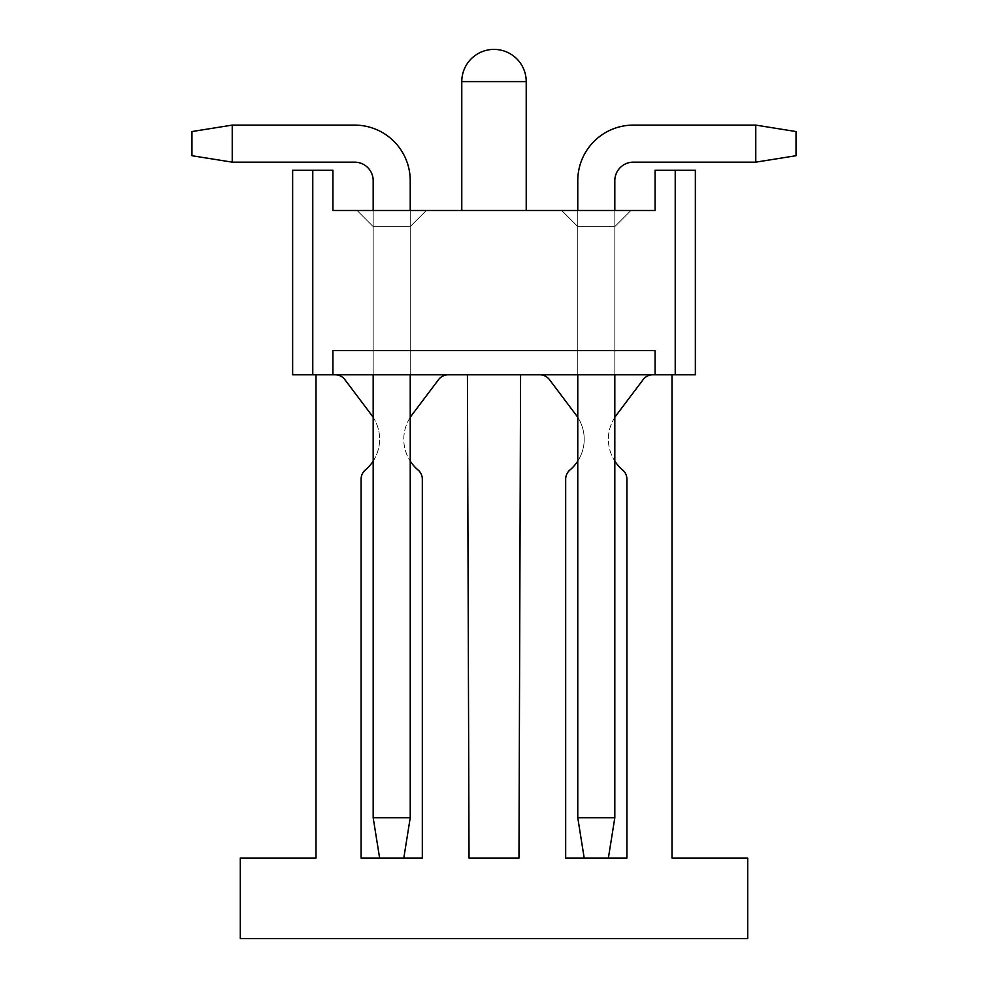 <?xml version="1.0" encoding="UTF-8"?>
<svg xmlns="http://www.w3.org/2000/svg" width="988" height="988" viewBox="0 0 988 988"><rect width="100%" height="100%" fill="white"/><g stroke="black" fill="none" stroke-linecap="round" stroke-linejoin="round"><path stroke-width="0.74" stroke-dasharray="4.94 3.71" d="M518.972 858.053L520.577 374.798L539.781 374.798A12.078 12.078 0 0 1 549.427 379.602L576.103 414.997A40.273 40.273 0 0 1 569.965 469.967A12.078 12.078 0 0 0 565.679 479.192L565.679 858.053L626.898 858.053L626.898 479.192A12.078 12.078 0 0 0 622.625 469.967A40.273 40.273 0 0 1 616.475 414.997L643.151 379.602A12.078 12.078 0 0 1 652.796 374.798L672.001 374.798L672.001 858.053L747.706 858.053L747.706 938.6L240.294 938.6L240.294 858.053L315.999 858.053L315.999 374.798L335.204 374.798A12.078 12.078 0 0 1 344.849 379.602L371.525 414.997A40.273 40.273 0 0 1 365.375 469.967A12.078 12.078 0 0 0 361.102 479.192L361.102 858.053L422.321 858.053L422.321 479.192A12.078 12.078 0 0 0 418.035 469.967A40.273 40.273 0 0 1 411.897 414.997L438.573 379.602A12.078 12.078 0 0 1 448.219 374.798L467.423 374.798L469.028 858.053L518.972 858.053M584.204 858.053L608.373 858.053L614.82 817.78L577.77 817.78L584.204 858.053L608.373 858.053L584.204 858.053L608.373 858.053L614.82 817.78L608.373 858.053L584.204 858.053L608.373 858.053L614.82 817.78L577.77 817.78L584.204 858.053L608.373 858.053L584.204 858.053L608.373 858.053L614.82 817.78L577.77 817.78L584.204 858.053L608.373 858.053L584.204 858.053L608.373 858.053L614.82 817.78L608.373 858.053L584.204 858.053L608.373 858.053L614.82 817.78L577.77 817.78L584.204 858.053L608.373 858.053L584.204 858.053L608.373 858.053L614.82 817.78L577.77 817.78L584.204 858.053L577.77 817.78L584.204 858.053L577.77 817.78L584.204 858.053L577.77 817.78L584.204 858.053L577.77 817.78L584.204 858.053L608.373 858.053L614.82 817.78L608.373 858.053L584.204 858.053L577.77 817.78L584.204 858.053L577.77 817.78L584.204 858.053L608.373 858.053L614.82 817.78L577.77 817.78L584.204 858.053L577.77 817.78L577.77 180.681A55.575 55.575 0 0 1 633.345 125.106L755.771 125.106L755.771 162.156L633.345 162.156A18.525 18.525 0 0 0 614.82 180.681L614.82 817.78L577.77 817.78L577.77 180.681A55.575 55.575 0 0 1 633.345 125.106L755.771 125.106L755.771 162.156L796.044 155.721L796.044 131.552L755.771 125.106L796.044 131.552L755.771 125.106L755.771 162.156L633.345 162.156A18.525 18.525 0 0 0 614.82 180.681L614.82 817.78L608.373 858.053L614.82 817.78L577.77 817.78L577.77 180.681A55.575 55.575 0 0 1 633.345 125.106A55.575 55.575 0 0 0 577.77 180.681L577.77 817.78L577.77 180.681A55.575 55.575 0 0 1 633.345 125.106L755.771 125.106L796.044 131.552L796.044 155.721L796.044 131.552L755.771 125.106L755.771 162.156L755.771 125.106L796.044 131.552L796.044 155.721L755.771 162.156L796.044 155.721L796.044 131.552L755.771 125.106L755.771 162.156L633.345 162.156L755.771 162.156L755.771 125.106L796.044 131.552L796.044 155.721L755.771 162.156L796.044 155.721L796.044 131.552L755.771 125.106L755.771 162.156L633.345 162.156A18.525 18.525 0 0 0 614.82 180.681L614.82 817.78L577.77 817.78L614.82 817.78L608.373 858.053L614.82 817.78L577.77 817.78L577.77 180.681A55.575 55.575 0 0 1 633.345 125.106A55.575 55.575 0 0 0 577.77 180.681A55.575 55.575 0 0 1 633.345 125.106L755.771 125.106L796.044 131.552L796.044 155.721L755.771 162.156L755.771 125.106L755.771 162.156L796.044 155.721L796.044 131.552L755.771 125.106L796.044 131.552L796.044 155.721L755.771 162.156L633.345 162.156L755.771 162.156L755.771 125.106L755.771 162.156L796.044 155.721L796.044 131.552L755.771 125.106L796.044 131.552L796.044 155.721L755.771 162.156L633.345 162.156A18.525 18.525 0 0 0 614.82 180.681L614.82 817.78L577.77 817.78L577.77 180.681A55.575 55.575 0 0 1 633.345 125.106A55.575 55.575 0 0 0 577.77 180.681L577.77 817.78L614.82 817.78L608.373 858.053L614.82 817.78L577.77 817.78L614.82 817.78L577.77 817.78L577.77 180.681A55.575 55.575 0 0 1 633.345 125.106L755.771 125.106L755.771 162.156L755.771 125.106L796.044 131.552L755.771 125.106L755.771 162.156L796.044 155.721L796.044 131.552L796.044 155.721L755.771 162.156L633.345 162.156L755.771 162.156L755.771 125.106L796.044 131.552L755.771 125.106L633.345 125.106A55.575 55.575 0 0 0 577.77 180.681A55.575 55.575 0 0 1 633.345 125.106A55.575 55.575 0 0 0 577.77 180.681L577.77 817.78L614.82 817.78L608.373 858.053M373.18 180.681L373.18 817.78L379.627 858.053L373.18 817.78L373.18 180.681A18.525 18.525 0 0 0 354.655 162.156L232.229 162.156L232.229 125.106L354.655 125.106L232.229 125.106L232.229 162.156L191.956 155.721L191.956 131.552L232.229 125.106L191.956 131.552L191.956 155.721L232.229 162.156L354.655 162.156L232.229 162.156L232.229 125.106L232.229 162.156L191.956 155.721L191.956 131.552L232.229 125.106L191.956 131.552L191.956 155.721L232.229 162.156L354.655 162.156A18.525 18.525 0 0 1 373.18 180.681L373.18 817.78L373.18 180.681A18.525 18.525 0 0 0 354.655 162.156L232.229 162.156L354.655 162.156A18.525 18.525 0 0 1 373.18 180.681L373.18 817.78L373.18 180.681A18.525 18.525 0 0 0 354.655 162.156A18.525 18.525 0 0 1 373.18 180.681L373.18 817.78L373.18 180.681A18.525 18.525 0 0 0 354.655 162.156A18.525 18.525 0 0 1 373.18 180.681L373.18 817.78L373.18 180.681A18.525 18.525 0 0 0 354.655 162.156A18.525 18.525 0 0 1 373.18 180.681L373.18 817.78L379.627 858.053L403.796 858.053L379.627 858.053L403.796 858.053L379.627 858.053L403.796 858.053L379.627 858.053L373.18 817.78L379.627 858.053L403.796 858.053L379.627 858.053L373.18 817.78L410.23 817.78L403.796 858.053L379.627 858.053L403.796 858.053L379.627 858.053L373.18 817.78L379.627 858.053L403.796 858.053L379.627 858.053L373.18 817.78L410.23 817.78L410.23 180.681L410.23 817.78L403.796 858.053L379.627 858.053L403.796 858.053L379.627 858.053L373.18 817.78L410.23 817.78L403.796 858.053L410.23 817.78L410.23 180.681A55.575 55.575 0 0 0 354.655 125.106A55.575 55.575 0 0 1 410.23 180.681L410.23 817.78L403.796 858.053L410.23 817.78L410.23 180.681A55.575 55.575 0 0 0 354.655 125.106L232.229 125.106L354.655 125.106A55.575 55.575 0 0 1 410.23 180.681L410.23 817.78L403.796 858.053L410.23 817.78L410.23 180.681A55.575 55.575 0 0 0 354.655 125.106L232.229 125.106L191.956 131.552L191.956 155.721L232.229 162.156L232.229 125.106L232.229 162.156L354.655 162.156L232.229 162.156L232.229 125.106L354.655 125.106A55.575 55.575 0 0 1 410.23 180.681L410.23 817.78L403.796 858.053L410.23 817.78L410.23 180.681A55.575 55.575 0 0 0 354.655 125.106L232.229 125.106L191.956 131.552L232.229 125.106L232.229 162.156L191.956 155.721L191.956 131.552L191.956 155.721L232.229 162.156L354.655 162.156L232.229 162.156L232.229 125.106L354.655 125.106A55.575 55.575 0 0 1 410.23 180.681L410.23 817.78L403.796 858.053L379.627 858.053L373.18 817.78L379.627 858.053L403.796 858.053L410.23 817.78L410.23 180.681A55.575 55.575 0 0 0 354.655 125.106L232.229 125.106L191.956 131.552L232.229 125.106L232.229 162.156L191.956 155.721L191.956 131.552L191.956 155.721L232.229 162.156L354.655 162.156L232.229 162.156L232.229 125.106L354.655 125.106A55.575 55.575 0 0 1 410.23 180.681L410.23 817.78L403.796 858.053L410.23 817.78L410.23 180.681A55.575 55.575 0 0 0 354.655 125.106L232.229 125.106L191.956 131.552L232.229 125.106L232.229 162.156L191.956 155.721L191.956 131.552L191.956 155.721L232.229 162.156L354.655 162.156L232.229 162.156L232.229 125.106L354.655 125.106A55.575 55.575 0 0 1 410.23 180.681L410.23 817.78L403.796 858.053L379.627 858.053L373.18 817.78L410.23 817.78L410.23 180.681A55.575 55.575 0 0 0 354.655 125.106L232.229 125.106L191.956 131.552L232.229 125.106L232.229 162.156L191.956 155.721L191.956 131.552L191.956 155.721L232.229 162.156L354.655 162.156L232.229 162.156L232.229 125.106L354.655 125.106A55.575 55.575 0 0 1 410.23 180.681L410.23 817.78L403.796 858.053L410.23 817.78L410.23 180.681A55.575 55.575 0 0 0 354.655 125.106L232.229 125.106L191.956 131.552L232.229 125.106L232.229 162.156L191.956 155.721L191.956 131.552L191.956 155.721L232.229 162.156L354.655 162.156L232.229 162.156L232.229 125.106L354.655 125.106A55.575 55.575 0 0 1 410.23 180.681L410.23 817.78L403.796 858.053L379.627 858.053L373.18 817.78L410.23 817.78L403.796 858.053M373.18 461.087A40.273 40.273 0 0 0 373.18 417.381M335.204 374.798L315.999 374.798M672.001 374.798L652.796 374.798M614.82 417.381A40.273 40.273 0 0 0 614.82 461.087M577.77 461.087A40.273 40.273 0 0 0 577.77 417.381L577.77 461.087M539.781 374.798L520.577 374.798M467.423 374.798L448.219 374.798M410.23 417.381A40.273 40.273 0 0 0 410.23 461.087M577.77 374.798L577.77 210.481L577.77 374.798L577.77 210.481L577.77 374.798L577.77 210.481L577.77 374.798L577.77 210.481L577.77 374.798L577.77 210.481L577.77 374.798L614.82 374.798L577.77 374.798L614.82 374.798L577.77 374.798L614.82 374.798L577.77 374.798L614.82 374.798L577.77 374.798L614.82 374.798L577.77 374.798L614.82 374.798L577.77 374.798L614.82 374.798L577.77 374.798L614.82 374.798L577.77 374.798L614.82 374.798L577.77 374.798L614.82 374.798L577.77 374.798L577.77 226.598L614.82 226.598L630.924 210.481L561.653 210.481L630.924 210.481L561.653 210.481L630.924 210.481L561.653 210.481L630.924 210.481L561.653 210.481L630.924 210.481L561.653 210.481L630.924 210.481L561.653 210.481L630.924 210.481L561.653 210.481L630.924 210.481L561.653 210.481L630.924 210.481L561.653 210.481L630.924 210.481L561.653 210.481L630.924 210.481L614.82 226.598L614.82 374.798L614.82 226.598L630.924 210.481L614.82 226.598L577.77 226.598L614.82 226.598L630.924 210.481L614.82 226.598L577.77 226.598L561.653 210.481L577.77 226.598L614.82 226.598L630.924 210.481L614.82 226.598L577.77 226.598L561.653 210.481L577.77 226.598L577.77 374.798L577.77 226.598L614.82 226.598L630.924 210.481L614.82 226.598L577.77 226.598L561.653 210.481L577.77 226.598L577.77 374.798L577.77 226.598L614.82 226.598L630.924 210.481L614.82 226.598L577.77 226.598L561.653 210.481L577.77 226.598L577.77 374.798L577.77 226.598L614.82 226.598L630.924 210.481L614.82 226.598L577.77 226.598L561.653 210.481L577.77 226.598L577.77 374.798L577.77 226.598L614.82 226.598L630.924 210.481L614.82 226.598L577.77 226.598L561.653 210.481L577.77 226.598L577.77 374.798L577.77 226.598L614.82 226.598L630.924 210.481L614.82 226.598L577.77 226.598L561.653 210.481L577.77 226.598L577.77 374.798L577.77 226.598L614.82 226.598L630.924 210.481L614.82 226.598L577.77 226.598L561.653 210.481L577.77 226.598L577.77 374.798L577.77 226.598L614.82 226.598L614.82 374.798L614.82 226.598L614.82 374.798L614.82 226.598L614.82 374.798L614.82 226.598L614.82 374.798L614.82 226.598L614.82 374.798L614.82 226.598L614.82 374.798L614.82 226.598L614.82 374.798L614.82 226.598L614.82 374.798L614.82 226.598L577.77 226.598L561.653 210.481L577.77 226.598L577.77 374.798L577.77 226.598L561.653 210.481L577.77 226.598L577.77 374.798M614.82 210.481L614.82 374.798M614.82 180.681A18.525 18.525 0 0 1 633.345 162.156L755.771 162.156L796.044 155.721L755.771 162.156L633.345 162.156A18.525 18.525 0 0 0 614.82 180.681A18.525 18.525 0 0 1 633.345 162.156A18.525 18.525 0 0 0 614.82 180.681A18.525 18.525 0 0 1 633.345 162.156L755.771 162.156L633.345 162.156A18.525 18.525 0 0 0 614.82 180.681L614.82 817.78L577.77 817.78L614.82 817.78L614.82 180.681L614.82 817.78M633.345 125.106L755.771 125.106L633.345 125.106A55.575 55.575 0 0 0 577.77 180.681A55.575 55.575 0 0 1 633.345 125.106A55.575 55.575 0 0 0 577.77 180.681A55.575 55.575 0 0 1 633.345 125.106L755.771 125.106L755.771 162.156L796.044 155.721L796.044 131.552L796.044 155.721L796.044 131.552L755.771 125.106L755.771 162.156L796.044 155.721L755.771 162.156L755.771 125.106L633.345 125.106A55.575 55.575 0 0 0 577.77 180.681M633.345 162.156L755.771 162.156L796.044 155.721L796.044 131.552L796.044 155.721L755.771 162.156M410.23 210.481L410.23 374.798L373.18 374.798L410.23 374.798L373.18 374.798L410.23 374.798L373.18 374.798L410.23 374.798L373.18 374.798L410.23 374.798L373.18 374.798L410.23 374.798L373.18 374.798L410.23 374.798L373.18 374.798L410.23 374.798L373.18 374.798L410.23 374.798L373.18 374.798L410.23 374.798L373.18 374.798L410.23 374.798L410.23 226.598L373.18 226.598L373.18 374.798L373.18 226.598L357.076 210.481L373.18 226.598L410.23 226.598L426.347 210.481L357.076 210.481L373.18 226.598L373.18 374.798L373.18 226.598L357.076 210.481L426.347 210.481L357.076 210.481L426.347 210.481L357.076 210.481L426.347 210.481L357.076 210.481L426.347 210.481L357.076 210.481L426.347 210.481L357.076 210.481L426.347 210.481L357.076 210.481L426.347 210.481L357.076 210.481L426.347 210.481L357.076 210.481L426.347 210.481L357.076 210.481L373.18 226.598L410.23 226.598L373.18 226.598L373.18 374.798L373.18 226.598L357.076 210.481L373.18 226.598L410.23 226.598L410.23 374.798L410.23 226.598L373.18 226.598L373.18 374.798L373.18 226.598L357.076 210.481L373.18 226.598L410.23 226.598L373.18 226.598L373.18 374.798L373.18 226.598L357.076 210.481L373.18 226.598L410.23 226.598L373.18 226.598L373.18 374.798L373.18 226.598L357.076 210.481L373.18 226.598L410.23 226.598L373.18 226.598L373.18 374.798L373.18 226.598L357.076 210.481L373.18 226.598L410.23 226.598L373.18 226.598L373.18 374.798L373.18 226.598L357.076 210.481L373.18 226.598L410.23 226.598L373.18 226.598L373.18 374.798L373.18 226.598L357.076 210.481L373.18 226.598L410.23 226.598L373.18 226.598L373.18 374.798L373.18 226.598L410.23 226.598L373.18 226.598L357.076 210.481L426.347 210.481L410.23 226.598L426.347 210.481L410.23 226.598L410.23 374.798L410.23 226.598L426.347 210.481L410.23 226.598L410.23 374.798L410.23 226.598L426.347 210.481L410.23 226.598L410.23 374.798L410.23 226.598L426.347 210.481L410.23 226.598L410.23 374.798L410.23 226.598L426.347 210.481L410.23 226.598L410.23 374.798L410.23 226.598L426.347 210.481L410.23 226.598L410.23 374.798L410.23 226.598L426.347 210.481L410.23 226.598L410.23 374.798L410.23 226.598L426.347 210.481L410.23 226.598L410.23 374.798L410.23 226.598L426.347 210.481L410.23 226.598L410.23 374.798M373.18 210.481L373.18 374.798M379.627 858.053L373.18 817.78L410.23 817.78L373.18 817.78L410.23 817.78L373.18 817.78L379.627 858.053L373.18 817.78L410.23 817.78L373.18 817.78L410.23 817.78L373.18 817.78L379.627 858.053L373.18 817.78L410.23 817.78L373.18 817.78L410.23 817.78L373.18 817.78L410.23 817.78L410.23 180.681A55.575 55.575 0 0 0 354.655 125.106A55.575 55.575 0 0 1 410.23 180.681A55.575 55.575 0 0 0 354.655 125.106L232.229 125.106L354.655 125.106L232.229 125.106L191.956 131.552L232.229 125.106L232.229 162.156L191.956 155.721L191.956 131.552L191.956 155.721L232.229 162.156L232.229 125.106L191.956 131.552L232.229 125.106M373.18 817.78L410.23 817.78M354.655 162.156L232.229 162.156L191.956 155.721L191.956 131.552L191.956 155.721L232.229 162.156M332.919 374.798L332.919 350.629L332.919 374.798L332.919 350.629L332.919 374.798L332.919 350.629L332.919 374.798L332.919 350.629L332.919 374.798L332.919 350.629L332.919 374.798L332.919 350.629L332.919 374.798L332.919 350.629L332.919 374.798L332.919 350.629L332.919 374.798L332.919 350.629L332.919 374.798L332.919 350.629L655.081 350.629L332.919 350.629L332.919 374.798L312.776 374.798L312.776 170.22L332.919 170.22L332.919 210.481L655.081 210.481L655.081 170.22L675.224 170.22L675.224 374.798L655.081 374.798L655.081 350.629L655.081 374.798L655.081 350.629L655.081 374.798L655.081 350.629L655.081 374.798L655.081 350.629L655.081 374.798L655.081 350.629L655.081 374.798L655.081 350.629L655.081 374.798L655.081 350.629L655.081 374.798L655.081 350.629L655.081 374.798L655.081 350.629L655.081 374.798L655.081 350.629L655.081 374.798L655.081 350.629L332.919 350.629L332.919 374.798L655.081 374.798M292.646 374.798L312.776 374.798L292.646 374.798L312.776 374.798L292.646 374.798L312.776 374.798L292.646 374.798L312.776 374.798L292.646 374.798L312.776 374.798L292.646 374.798L312.776 374.798L292.646 374.798L312.776 374.798L292.646 374.798L312.776 374.798L292.646 374.798L312.776 374.798L292.646 374.798L312.776 374.798L312.776 170.22L292.646 170.22L292.646 374.798L292.646 170.22L312.776 170.22L292.646 170.22L312.776 170.22L292.646 170.22L312.776 170.22L292.646 170.22L312.776 170.22L292.646 170.22L312.776 170.22L292.646 170.22L312.776 170.22L292.646 170.22L312.776 170.22L292.646 170.22L312.776 170.22L292.646 170.22L312.776 170.22L312.776 374.798L312.776 170.22L312.776 374.798L312.776 170.22L312.776 374.798L312.776 170.22L312.776 374.798L312.776 170.22L292.646 170.22L292.646 374.798M675.224 374.798L695.354 374.798L675.224 374.798L695.354 374.798L675.224 374.798L695.354 374.798L675.224 374.798L695.354 374.798L675.224 374.798L695.354 374.798L675.224 374.798L695.354 374.798L675.224 374.798L695.354 374.798L675.224 374.798L695.354 374.798L675.224 374.798L695.354 374.798L675.224 374.798L695.354 374.798L695.354 170.22L675.224 170.22L695.354 170.22L675.224 170.22L695.354 170.22L675.224 170.22L695.354 170.22L675.224 170.22L695.354 170.22L675.224 170.22L695.354 170.22L675.224 170.22L695.354 170.22L675.224 170.22L695.354 170.22L675.224 170.22L695.354 170.22L675.224 170.22L695.354 170.22L675.224 170.22L675.224 374.798M494 210.481L461.779 210.481L494 210.481M695.354 170.22L695.354 374.798L695.354 170.22M332.919 350.629L655.081 350.629M494 81.621L526.221 81.621A32.221 32.221 0 0 0 494 49.4A32.221 32.221 0 0 0 461.779 81.621L494 81.621M526.221 210.481L526.221 81.621M461.779 210.481L461.779 81.621"/><path stroke-width="1.48" d="M672.001 374.798L672.001 858.053L747.706 858.053L747.706 938.6L240.294 938.6L240.294 858.053L315.999 858.053L315.999 374.798M614.82 374.798L614.82 817.78L577.77 817.78L577.77 461.087A40.273 40.273 0 0 1 569.965 469.967A12.078 12.078 0 0 0 565.679 479.192L565.679 858.053L626.898 858.053L626.898 479.192A12.078 12.078 0 0 0 622.625 469.967A40.273 40.273 0 0 1 614.82 461.087M467.423 374.798L469.028 858.053L518.972 858.053L520.577 374.798M373.18 461.087A40.273 40.273 0 0 1 365.375 469.967A12.078 12.078 0 0 0 361.102 479.192L361.102 858.053L379.627 858.053L373.18 817.78L410.23 817.78L403.796 858.053L422.321 858.053L422.321 479.192A12.078 12.078 0 0 0 418.035 469.967A40.273 40.273 0 0 1 410.23 461.087M373.18 417.381A40.273 40.273 0 0 0 371.525 414.997L344.849 379.602A12.078 12.078 0 0 0 335.204 374.798M652.796 374.798A12.078 12.078 0 0 0 643.151 379.602L616.475 414.997A40.273 40.273 0 0 0 614.82 417.381M584.204 858.053L577.77 817.78L577.77 417.381A40.273 40.273 0 0 0 576.103 414.997L549.427 379.602A12.078 12.078 0 0 0 539.781 374.798M448.219 374.798A12.078 12.078 0 0 0 438.573 379.602L411.897 414.997A40.273 40.273 0 0 0 410.23 417.381M614.82 817.78L608.373 858.053M577.77 180.681L577.77 210.481L577.77 180.681A55.575 55.575 0 0 1 633.345 125.106L755.771 125.106L796.044 131.552L796.044 155.721L755.771 162.156L755.771 125.106L633.345 125.106M614.82 180.681A18.525 18.525 0 0 1 633.345 162.156A18.525 18.525 0 0 0 614.82 180.681A18.525 18.525 0 0 1 633.345 162.156A18.525 18.525 0 0 0 614.82 180.681A18.525 18.525 0 0 1 633.345 162.156A18.525 18.525 0 0 0 614.82 180.681A18.525 18.525 0 0 1 633.345 162.156A18.525 18.525 0 0 0 614.82 180.681A18.525 18.525 0 0 1 633.345 162.156A18.525 18.525 0 0 0 614.82 180.681L614.82 210.481M633.345 162.156L755.771 162.156M577.77 817.78L577.77 461.087L577.77 817.78M577.77 417.381L577.77 374.798L577.77 417.381M403.796 858.053L379.627 858.053M232.229 125.106L232.229 162.156L191.956 155.721L191.956 131.552L232.229 125.106L354.655 125.106A55.575 55.575 0 0 1 410.23 180.681L410.23 210.481M410.23 374.798L410.23 817.78M232.229 162.156L354.655 162.156A18.525 18.525 0 0 1 373.18 180.681L373.18 210.481M373.18 374.798L373.18 817.78M354.655 162.156A18.525 18.525 0 0 1 373.18 180.681A18.525 18.525 0 0 0 354.655 162.156A18.525 18.525 0 0 1 373.18 180.681A18.525 18.525 0 0 0 354.655 162.156A18.525 18.525 0 0 1 373.18 180.681A18.525 18.525 0 0 0 354.655 162.156A18.525 18.525 0 0 1 373.18 180.681A18.525 18.525 0 0 0 354.655 162.156A18.525 18.525 0 0 1 373.18 180.681M655.081 374.798L655.081 350.629L332.919 350.629L332.919 374.798L695.354 374.798L695.354 170.22L675.224 170.22L675.224 374.798M332.919 374.798L292.646 374.798L292.646 170.22L312.776 170.22L312.776 374.798M312.776 170.22L332.919 170.22L332.919 210.481L655.081 210.481L655.081 170.22L675.224 170.22M526.221 210.481L526.221 81.621L461.779 81.621L461.779 210.481M526.221 81.621A32.221 32.221 0 0 0 494 49.4A32.221 32.221 0 0 0 461.779 81.621"/></g></svg>
